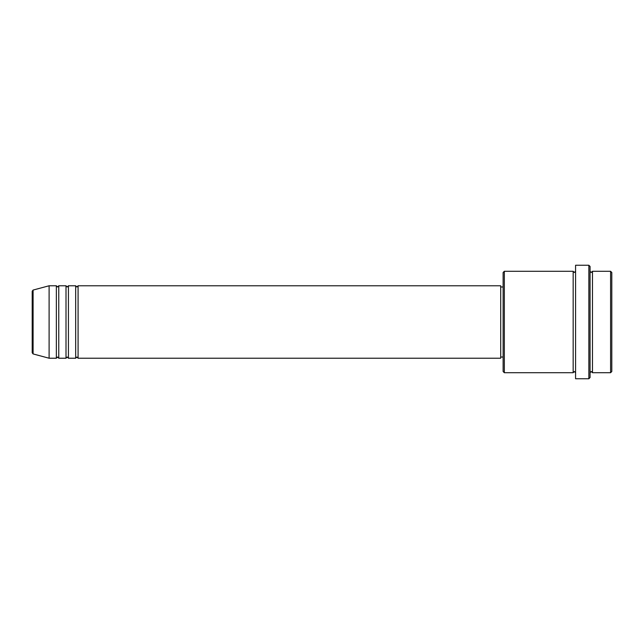 <?xml version="1.0" encoding="UTF-8"?>
<svg xmlns="http://www.w3.org/2000/svg" width="644" height="644" viewBox="0 0 644 644"><rect width="100%" height="100%" fill="white"/><g stroke="black" fill="none" stroke-linecap="round" stroke-linejoin="round"><path stroke-width="0.97" d="M33.094 353.934L49.105 358.225L49.105 285.775L33.094 290.066L33.094 353.934L32.2 352.767L32.2 291.233L32.2 322M78.085 285.775L78.085 358.225L500.71 358.225L500.71 285.775L78.085 285.775L76.877 286.983L75.67 285.775L75.67 358.225L68.425 358.225L68.425 285.775L75.67 285.775M66.01 285.775L66.01 358.225L58.765 358.225L58.765 285.775L66.01 285.775L67.218 286.983L68.425 285.775M58.765 285.775L57.558 286.983L56.35 285.775L56.35 358.225L49.105 358.225M610.593 271.285L611.8 272.493L611.8 371.508L610.593 372.715L610.593 271.285L592.48 271.285L592.48 372.715L610.593 372.715M504.333 372.715L503.125 371.508L503.125 272.493L504.333 271.285L504.333 372.715L573.16 372.715L573.16 271.285L574.368 272.493L575.575 271.285M588.858 265.248L590.065 266.455L590.065 377.545L588.858 378.752L588.858 265.248L575.575 265.248L575.575 378.752L588.858 378.752M590.065 271.285L591.273 272.493L592.48 271.285M500.71 357.018L503.125 357.018M49.105 285.775L56.35 285.775M504.333 271.285L573.16 271.285M500.71 286.983L503.125 286.983M573.16 372.715L574.368 371.508L575.575 372.715M592.48 372.715L591.273 371.508L590.065 372.715M58.765 358.225L57.558 357.018L56.35 358.225M68.425 358.225L67.218 357.018L66.01 358.225M78.085 358.225L76.877 357.018L75.67 358.225M33.094 290.066L32.2 291.233"/></g></svg>
